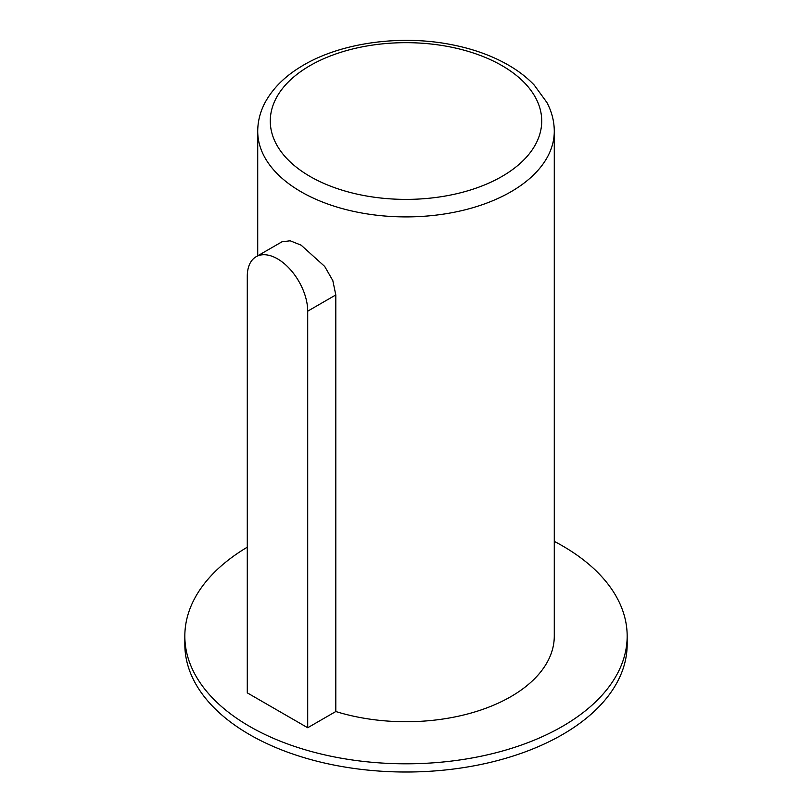 <?xml version="1.0" encoding="UTF-8"?>
<svg xmlns="http://www.w3.org/2000/svg" width="812" height="812" viewBox="0 0 812 812"><rect width="100%" height="100%" fill="white"/><g stroke="black" fill="none" stroke-linecap="round" stroke-linejoin="round"><path stroke-width="1.22" d="M256.135 256.724A42.731 24.664 60 0 1 289.062 268.163A42.731 24.664 60 0 1 307.707 311.169L307.707 727.745L247.284 692.859L247.284 276.283A42.731 24.664 60 0 1 256.135 256.724L281.977 241.793L290.168 240.788L301.15 245.183L324.709 266.458L332.808 280.566L335.803 294.939L335.803 711.525A148.281 85.615 0 0 0 554.281 636.111L554.281 131.29C554.241 121.282 551.774 111.68 546.882 102.474L534.215 85.067C527.546 78.053 519.578 71.771 510.322 66.219C493.341 56.119 473.579 48.903 451.046 44.569C399.382 34.408 339.213 42.985 301.029 66.604C284.758 76.46 272.802 88.396 265.148 102.413C260.246 111.64 257.759 121.262 257.719 131.29A148.281 85.615 0 0 0 301.15 191.825A148.281 85.615 0 0 0 462.749 210.389A148.281 85.615 0 0 0 554.281 131.29M247.284 547.187A221.168 127.697 0 0 0 184.831 636.111A221.168 127.697 0 0 0 249.609 726.405A221.168 127.697 0 0 0 490.641 754.084A221.168 127.697 0 0 0 627.168 636.111A221.168 127.697 0 0 0 554.281 541.371M307.707 727.745L335.803 711.525M184.831 636.111L184.831 644.322A221.168 127.697 0 0 0 249.609 734.616A221.168 127.697 0 0 0 490.641 762.295A221.168 127.697 0 0 0 627.168 644.322L627.168 636.111M310.032 176.437A135.716 78.358 0 0 0 537.097 141.308A135.716 78.358 0 0 0 370.871 45.34A135.716 78.358 0 0 0 310.032 176.437M307.707 311.169L335.803 294.939M257.719 131.29L257.719 255.81"/></g></svg>
